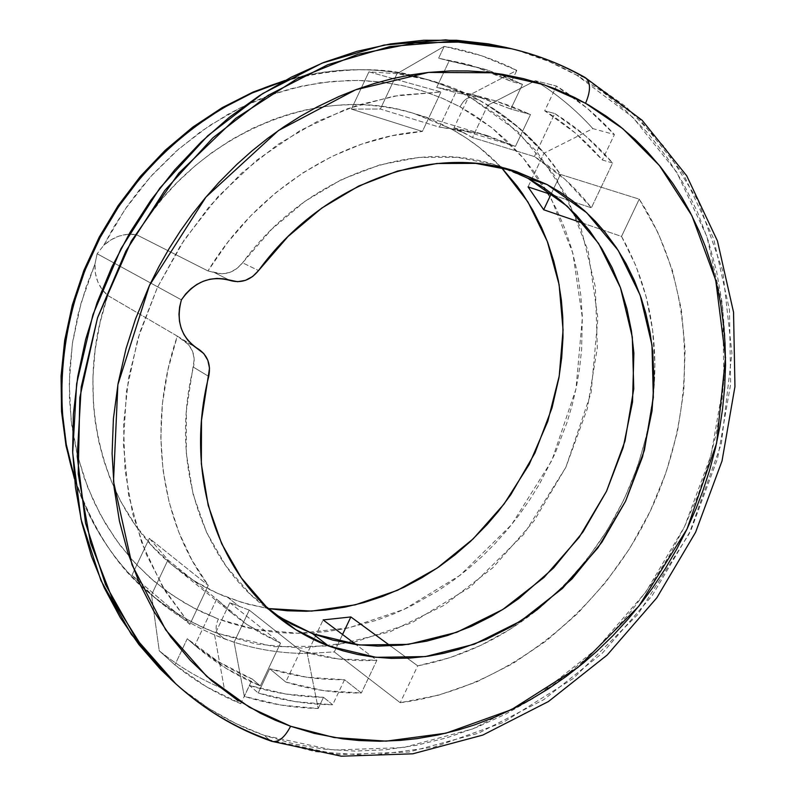 <?xml version="1.0" encoding="UTF-8"?>
<svg xmlns="http://www.w3.org/2000/svg" width="796" height="796" viewBox="0 0 796 796"><rect width="100%" height="100%" fill="white"/><g stroke="black" fill="none" stroke-linecap="round" stroke-linejoin="round"><path stroke-width="0.6" stroke-dasharray="3.98 2.98" d="M501.4 167.498C486.376 151.698 469.212 138.633 449.929 128.305L413.84 113.42C319.544 82.744 197.378 132.803 136.295 234.621C124.156 232.989 113.271 236.621 103.639 245.496L97.132 253.745L181.408 299.853L97.132 253.745L94.993 263.964L80.943 303.485L72.376 343.603L69.232 383.035L71.152 420.636L77.53 455.531L87.62 487.122L100.594 515.072L115.689 539.32L132.166 559.956L149.449 577.219L167.031 591.418L184.543 602.89L201.706 611.985L218.313 619.029L254.869 629.298L298.51 633.317L348.847 627.855L404.03 609.408L460.178 575.219L511.559 524.693L551.787 460.625L575.956 389.115L582.364 317.783L572.881 253.287L551.648 199.657L523.31 158.086L491.848 127.748L460.058 106.833C463.471 100.425 467.033 97.371 470.774 97.669L503.908 119.619L536.673 151.419L566.125 194.93L588.144 250.989L597.886 318.33L591.08 392.766L565.827 467.371L523.867 534.225L470.307 587.02L411.771 622.82L354.22 642.223L301.674 648.093L256.073 644.034L217.855 633.437C215.398 630.482 215.547 625.686 218.313 619.029L231.477 623.517L248.233 627.935L265.327 631.039L279.177 632.581L293.087 633.278L310.569 632.979L328.081 631.397L345.484 628.551L376.438 620.323L393.234 614.104L409.711 606.721L438.238 590.702L453.372 580.344L467.909 569.021L481.769 556.792L494.963 543.678L507.37 529.778L518.962 515.151L529.728 499.798L539.579 483.868L554.941 453.8L567.05 422.397L572.334 404.458L576.523 386.329L579.617 368.05L581.607 349.643L582.334 316.649L580.752 294.819L577.528 273.386L571.667 248.929L564.881 228.681L556.484 209.169L546.524 190.582L535.031 173.031L522.057 156.623L507.699 141.549L491.978 127.848L475.063 115.709L460.058 106.833L441.541 97.948L422.159 90.804L401.97 85.461L381.204 82.008L363.474 80.595L349.116 80.446L320.141 82.794L291.038 88.684L273.008 94.157L258.69 99.53L241.118 107.43L227.338 114.694L200.682 131.678L175.647 151.698L152.553 174.553L139.28 190.105L126.942 206.592L113.569 227.377L103.639 245.496L110.863 239.885L119.022 236.094L127.649 234.303L136.295 234.621L207.955 270.939C256.829 190.433 341.355 136.842 422.387 131.439L351.374 109.112L380.369 109.022L439.402 127.141L463.939 130.066L487.62 135.728L515.43 146.404L454.038 127.738L472.466 137.559L534.385 156.573C556.494 170.105 575.488 187.189 591.388 207.816L554.991 195.796L591.388 207.816L565.23 179.518L534.385 156.573L554.742 113.539L585.637 136.007L612.631 163.021L591.388 207.816L612.631 163.021L602.363 159.986C585.707 140.594 566.493 124.196 544.703 110.803L554.742 113.539C576.622 127.012 595.915 143.509 612.631 163.021L602.363 159.986L575.468 133.141L544.703 110.803L556.414 86.048L587.179 108.226L614.413 134.554L602.363 159.986L614.413 134.554L592.881 128.614C576.015 109.938 556.842 93.968 535.35 80.724L556.414 86.048C578.095 99.46 597.428 115.629 614.413 134.554L592.881 128.614L543.996 153.22L517.778 127.002L487.699 105.291L472.466 137.559L463.391 132.415L449.929 128.305L463.391 132.415L454.038 127.738L469.451 95.092L478.754 99.878C511.888 118.196 539.111 143.041 560.424 174.414L639.228 199.159C696.361 286.411 698.679 409.134 650.302 511.062C601.557 612.85 504.455 689.396 400.219 702.709L334.3 651.914L307.266 653.456C282.212 653.506 257.824 649.765 234.104 642.213L224.283 638.81L217.855 633.437L274.222 646.71L332.529 645.984L390.04 631.815L444.228 605.239L492.833 567.747L533.907 521.111L565.827 467.371L587.289 408.776L597.318 347.762L595.338 286.858L581.15 228.741L555.031 176.105L517.778 131.579L470.774 97.669L478.754 99.878L502.415 114.694L524.047 132.226L543.439 152.215L560.424 174.414L550.932 194.463L560.424 174.414L639.228 199.159L621.527 236.442C648.004 283.585 658.7 335.862 653.606 393.274L654.879 364.12L652.63 330.151L646.282 297.177L635.885 265.764L621.527 236.442L583.796 223.497L621.527 236.442L639.228 199.159L658.252 233.188L672.322 270.083L681.296 309.107L685.107 349.534L683.794 390.637L677.436 431.721L666.202 472.088L650.302 511.062L630.014 548.016L605.686 582.314L577.707 613.398L546.504 640.7L512.584 663.715L476.486 681.983L438.815 695.097L400.219 702.709L334.3 651.914L342.549 634.502L334.3 651.914L307.266 653.456L318.191 708.5L280.779 705.037L244.302 696.391L249.466 685.456C273.506 692.978 298.192 696.918 323.514 697.286L332.678 704.768L294.968 701.584L258.222 692.978L269.685 668.73L306.589 677.207L344.539 679.734L332.678 704.768C307.216 704.44 282.401 700.51 258.222 692.978L249.466 685.456L286.013 694.062L323.514 697.286L318.191 708.5C292.948 707.903 268.312 703.863 244.302 696.391L234.104 642.213C257.824 649.765 282.212 653.506 307.266 653.456L323.136 619.925L307.266 653.456L318.191 708.5L323.514 697.286L332.678 704.768L344.539 679.734L361.364 692.978L323.027 690.53L285.754 682.053L300.57 650.74L249.267 610.124L229.845 602.711L280.51 643.198L259.854 632.721L243.536 622.164L234.203 615.059L216.671 599.179L167.956 559.946L149.34 538.335L208.254 585.408C160.175 521.917 146.733 424.765 177.329 336.121L107.758 295.485C72.327 397.771 102.594 510.724 174.225 566.653C190.791 579.956 208.821 590.343 228.323 597.816L239.457 606.671L228.323 597.816L247.994 604.204L268.222 608.562L242.322 602.592L217.467 593.289L194.095 580.791L172.384 565.16L152.693 546.544L135.37 525.201L120.654 501.331L110.007 478.267L103.619 459.988L98.664 441.004L95.192 421.392L93.46 404.716L92.903 377.513L95.112 350.041L100.077 322.569L107.758 295.485L101.908 289.217L97.699 281.585L95.341 273.018L94.993 263.964L86.087 287.028L78.028 314.539L72.535 342.479L69.66 370.478L69.411 398.298L71.779 425.581L76.695 452.098L84.087 477.53L93.848 501.679L105.848 524.256L119.937 545.121L135.927 564.036L153.658 580.891L172.891 595.527L193.468 607.865L218.313 619.029C215.547 625.686 215.398 630.482 217.855 633.437L224.283 638.81L214.612 634.969L224.412 689.246C201.04 679.754 179.319 666.948 159.25 650.81L151.519 594.851C170.613 611.835 191.647 625.198 214.612 634.969L229.845 602.711L249.267 610.124L234.104 642.213L214.612 634.969C193.319 625.915 173.667 613.746 155.658 598.473L131.987 575.19L189.876 624.372L165.658 591.756L146.414 554.663L132.713 513.838L125.002 470.147L123.569 424.586L128.544 378.219L139.887 332.161L157.359 287.545L180.573 245.476L208.95 206.98L241.755 172.981L278.172 144.275L317.276 121.47L358.091 105.012L399.652 95.172L440.984 92.008L422.387 131.439L391.95 135.748L361.583 144.146L331.783 156.533L303.027 172.792L275.824 192.682L250.621 215.925L227.865 242.153L207.955 270.939L221.895 273.804L229.616 272.471L236.74 268.68L242.571 262.819L258.551 270.55L242.571 262.819L271.655 229.298L304.997 201.279L341.444 179.607L379.801 164.891L418.815 157.449L457.272 157.359L494.008 164.464L527.997 178.354M170.822 679.247C198.711 704.599 229.905 723.325 264.391 735.424L269.476 739.962L264.391 735.424L332.847 750.041L403.373 747.583L472.685 728.927L537.867 695.485L596.313 649.128L645.825 592.025L684.55 526.594L710.967 455.451L723.942 381.393L722.698 307.385L706.888 236.561L676.68 172.125L632.83 117.311L576.802 75.222L583.339 76.804L639.506 119.052L683.436 174.075L713.674 238.77L729.474 309.873L730.658 384.16L717.594 458.506L691.047 529.947L652.163 595.657L602.472 653.018L543.827 699.604L478.436 733.225L408.895 752.031L338.151 754.568L269.476 739.962L271.874 741.375L269.476 739.962L315.763 751.772L370.747 755.484L433.91 747.145L502.933 722.579L573.17 678.56L637.815 614.482L689.227 533.708L721.375 443.521L731.932 353.116L722.718 270.69L698.42 201.408L664.6 147.051L626.163 106.853L586.702 78.744M507.301 168.961L497.988 165.697C414.527 137.201 305.714 175.886 242.571 262.819C234.691 272.391 225.288 275.625 214.333 272.54L207.955 270.939L136.295 234.621L148.076 216.93L163.329 197.537L177.588 182.055L195.438 165.538L211.696 152.752L231.546 139.628L252.242 128.464L273.506 119.4L288.988 114.206L304.57 110.137L320.221 107.191L335.882 105.351L351.434 104.634L366.837 105.022L382.05 106.525L396.935 109.092L411.502 112.733L425.661 117.4L439.342 123.062L452.745 129.828L466.386 138.096L479.282 147.389L501.41 167.508M376.866 660.272C350.678 661.655 325.246 658.481 300.57 650.74L338.151 658.949L376.866 660.272L361.364 692.978C335.464 693.336 310.261 689.694 285.754 682.053L269.685 668.73C293.943 676.351 318.897 680.013 344.539 679.734L361.364 692.978L376.866 660.272L355.931 644.541L376.866 660.272M540.544 607.179C503.4 637.735 462.466 657.297 417.721 665.844L390.518 645.954L417.721 665.844L400.219 702.709L417.721 665.844L449.7 657.755L480.794 645.377L510.515 628.999L538.414 608.92L564.085 585.498L587.149 559.12L607.278 530.206L624.163 499.211L637.566 466.605L647.247 432.875L653.596 393.343C643.735 479.321 606.055 550.603 540.544 607.169M174.911 664.919L159.25 650.81C179.319 666.948 201.04 679.754 224.412 689.246L240.77 703.674C217.149 694.132 195.199 681.217 174.911 664.919L206.582 686.839L240.77 703.674L252.362 679.137L218.373 661.695L187.249 638.75L174.911 664.919L187.249 638.75L187.657 639.098C207.348 656.043 228.92 669.396 252.362 679.137L260.312 685.913C236.75 676.132 215.079 662.73 195.289 645.705L187.249 638.75L194.881 645.357L226.154 668.401L260.312 685.913L280.51 643.198L246.73 624.402L216.671 599.179L194.881 645.357L216.671 599.179L167.956 559.946L149.34 538.335L131.987 575.19L189.876 624.372L162.593 586.712L141.917 543.34L128.654 495.41L123.4 444.277L126.464 391.483L137.877 338.678L157.359 287.545L184.334 239.735L217.905 196.771L256.979 159.996L300.251 130.484L346.31 109.052L393.702 96.167L440.984 92.008L368.916 71.849L397.005 73.7L429.671 80.167L469.451 95.092L478.754 99.878L470.774 97.669L457.372 90.943L443.501 85.102L421.89 78.038C377.503 66.028 331.385 67.113 283.545 81.272C338.778 67.013 384.896 65.939 421.89 78.038C440.566 83.361 456.854 89.898 470.774 97.669C467.033 97.371 463.471 100.425 460.058 106.833L443.75 98.893L425.482 91.888L405.114 86.167L382.577 82.177L357.842 80.436L330.997 81.5L302.261 85.998L272.023 94.495L240.87 107.559L209.577 125.549L179.12 148.653L150.583 176.732L125.081 209.288L103.639 245.496L97.132 253.745L94.993 263.964C94.376 276.938 98.634 287.446 107.758 295.485L177.329 336.121L167.976 369.603L162.444 403.502L160.812 437.243L163.061 470.287L169.11 502.097L178.811 532.176L191.945 560.086L208.254 585.408L189.876 624.372L208.254 585.408L149.34 538.335L131.987 575.19L151.519 594.851L167.956 559.946L151.519 594.851L159.25 650.81L174.911 664.919M528.056 186.901L543.996 153.22C527.798 134.255 509.032 118.276 487.699 105.291L535.35 80.724C556.842 93.968 576.015 109.938 592.881 128.614L543.996 153.22L528.056 186.901M585.189 77.54L576.802 75.222C554.504 62.605 530.564 53.272 504.972 47.213M173.23 681.436L183.548 690.232L208.93 708.51L235.984 723.604L264.391 735.424L293.873 743.952L324.111 749.165L354.827 751.086L385.732 749.762L416.557 745.285L447.034 737.743L476.913 727.245L505.967 713.942L533.957 697.973L560.692 679.505L585.975 658.71L609.607 635.775L631.437 610.89L651.287 584.254L669.038 556.086L684.55 526.594L697.694 496.007L708.38 464.556L716.509 432.477L722.012 400.02L724.808 367.414L724.857 334.937L722.131 302.838L716.609 271.376L708.301 240.84L697.216 211.477L683.416 183.568L666.948 157.399L647.924 133.211L626.462 111.291L602.691 91.878L576.802 75.222L549.001 61.541L519.509 51.034L505.341 47.302M279.913 617.358L250.75 594.672L226.014 566.115L206.572 532.405L193.159 494.465L186.324 453.421L186.393 410.537L194.244 359.056L192.552 351.295L188.582 344.668L177.329 336.121L196.751 348.051M74.287 477.083C89.52 524.594 114.594 563.309 149.509 593.229C170.215 610.761 192.99 624.163 217.855 633.437C195.985 625.905 173.2 612.502 149.509 593.229C118.226 568.782 93.142 530.066 74.287 477.083M229.984 280.441L214.333 272.54L229.984 280.441M183.01 340.021C192.284 346.24 195.776 355.305 193.478 367.205L208.731 376.428L193.478 367.205C169.717 461.332 200.691 558.215 264.799 606.761L272.749 612.612M351.374 109.112L422.387 131.439L440.984 92.008L368.916 71.849L351.374 109.112L368.916 71.849L397.005 73.7L444.218 46.367C469.948 50.934 494.147 58.944 516.803 70.376L469.451 95.092C446.864 84.127 422.716 77.003 397.005 73.7L380.369 109.022L351.374 109.112M444.218 46.367L438.626 58.227L476.257 67.172L511.539 81.52L516.803 70.376L481.67 55.79L444.218 46.367L438.626 58.227L483.222 68.725L501.46 75.023L522.475 84.346L511.539 81.52L494.187 73.68L476.167 67.143L461.322 62.894L438.626 58.227L449.173 60.904L436.705 87.351L474.983 95.192L510.793 109.052L522.475 84.346L487.013 69.909L449.173 60.904L436.705 87.351L455.7 92.615L493.43 100.246L510.913 106.067L530.504 114.524L510.793 109.052L471.123 94.097L436.705 87.351L455.7 92.615L439.402 127.141L478.724 133.26L515.43 146.404L530.504 114.524L494.356 100.525L455.7 92.615L439.402 127.141L380.369 109.022L397.005 73.7L444.218 46.367M454.038 127.738L515.43 146.404L530.504 114.524L510.793 109.052L522.475 84.346L511.539 81.52L516.803 70.376L469.451 95.092L454.038 127.738M534.385 156.573L472.466 137.559L487.699 105.291L535.35 80.724L556.414 86.048L544.703 110.803L554.742 113.539L534.385 156.573M300.57 650.74L249.267 610.124L234.104 642.213L244.302 696.391L249.466 685.456L258.222 692.978L269.685 668.73L285.754 682.053L300.57 650.74M229.845 602.711L280.51 643.198L260.312 685.913L252.362 679.137L240.77 703.674L224.412 689.246L214.612 634.969L229.845 602.711M583.339 76.804C563.558 65.153 539.549 55.79 511.291 48.695M175.608 683.635C208.174 711.783 239.457 730.559 269.476 739.962M497.988 165.697L516.534 171.667M174.225 566.653L234.203 615.059M487.62 135.728L413.84 113.42M195.289 645.705L187.657 639.098M429.671 80.167L421.89 78.038C377.891 66.158 332.29 66.954 285.077 80.446M155.658 598.473L149.509 593.229C114.913 563.558 89.898 525.43 74.466 478.814M264.799 606.761L279.794 618.422M197.378 348.429L182.204 339.554M461.322 62.894L471.998 65.6M471.123 94.097L490.455 99.41"/><path stroke-width="1.19" d="M585.577 103.261L622.83 128.713L659.396 165.498L691.913 215.706L715.733 280.252L725.514 357.653L716.609 443.153L687.048 528.962L638.88 606.144L577.846 667.526L511.311 709.704L445.909 733.206L386.14 741.146L334.211 737.554L290.61 726.25C284.699 737.603 278.451 742.638 271.874 741.375C278.451 742.638 284.699 737.603 290.61 726.25L275.237 720.211L260.292 713.176L235.168 698.43L211.706 680.739L190.125 660.153L170.732 636.89L153.737 611.069L139.399 583L127.897 552.872L119.43 521.062L114.127 487.819L112.097 453.581L113.41 418.656L118.077 383.533L126.076 348.519L135.519 318.987L149.479 285.396L158.822 266.75L169.08 248.65L180.264 231.119L192.324 214.194L205.169 198.005L218.761 182.602L236.79 164.464L251.904 150.971L267.575 138.434L283.774 126.853L300.45 116.276L317.455 106.773L339.156 96.416L356.827 89.341L374.618 83.411L392.498 78.625L410.447 74.963L428.367 72.436L450.566 70.894L468.167 70.934L485.57 72.088L502.634 74.326L523.489 78.655L539.768 83.311L555.548 88.973L574.553 97.44L589.179 105.311L606.592 116.405L619.785 126.236L635.377 139.728L647.039 151.369L660.551 166.921L672.909 183.568L681.893 197.557L690.052 212.094L699.107 231.019L705.425 246.69L712.102 266.799L717.445 287.495L720.758 304.39L723.673 325.803L725.037 343.156L725.544 365.065L724.708 387.035L722.539 409.084L719.873 426.696L715.385 448.526L709.624 470.187L702.639 491.56L696.182 508.345L687.048 528.962L676.769 549.051L665.406 568.493L652.959 587.299L642.292 601.786L628.104 619.129L612.96 635.626L596.98 651.138L583.637 662.799L566.235 676.431L548.185 688.908L529.529 700.172L514.166 708.301L494.575 717.276L474.595 724.877L458.317 729.972L437.79 735.036L417.114 738.618L400.468 740.399L379.692 741.245L359.016 740.539L342.569 738.827L314.271 733.395L290.61 726.25L249.536 707.336L206.751 676.411L165.697 629.865L132.046 564.881L113.5 481.471L117.868 384.707L149.479 285.396L205.945 197.09L278.421 130.544L355.653 89.779L428.487 72.426L491.779 72.774L543.947 84.704L585.577 103.261C590.921 90.605 590.791 82.038 585.189 77.54C590.791 82.038 590.921 90.605 585.577 103.261M586.702 78.744L583.339 76.804L585.189 77.54M527.997 178.354L543.628 187.627L560.553 200.294L575.996 214.801L589.786 230.969L601.866 248.65L612.114 267.635L620.492 287.784L626.92 308.848L631.387 330.678L633.875 353.046L632.522 401.98L623.208 447.452L606.532 491.222L583.05 531.847L553.528 568.016L518.912 598.473L505.51 607.766L491.669 616.134L471.59 626.253L447.939 635.377L426.736 641.148L402.279 645.088L377.742 646.133L356.499 644.621L332.698 640.083L312.549 633.666L328.599 646.014C311.316 639.437 295.256 630.402 280.411 618.91C215.716 569.936 184.543 471.869 208.731 376.428C211.069 364.359 207.557 355.185 198.194 348.897L197.378 348.429C181.08 337.225 175.747 321.037 181.408 299.853C194.343 281.665 210.532 275.197 229.984 280.441C241.049 283.555 250.571 280.262 258.551 270.55L252.64 276.501L245.437 280.351L237.626 281.714L223.507 278.829L216.761 278.421L209.935 279.237L203.229 281.267L196.841 284.451L190.96 288.699L185.766 293.883L181.408 299.853L179.607 306.987L178.971 314.241L179.498 321.375L181.17 328.211L183.946 334.529L187.737 340.161L192.433 344.927L203.816 353.593L207.826 360.299L209.517 368.17L201.497 420.348L201.348 463.789L208.194 505.361L221.696 543.758L241.287 577.846L266.232 606.701L295.664 629.596L328.599 646.014L343.066 650.849L357.862 654.501L372.966 656.979L391.334 658.382L409.87 658.103L428.477 656.153L443.889 653.277L459.222 649.277L486.237 639.397L512.306 626.163L536.992 609.855L571.986 578.951L601.846 542.295L625.626 501.132L642.551 456.805L652.043 410.776L654.023 380.986L652.72 351.494L650.004 332.25L645.815 313.425L641.218 298.202L634.372 280.56L626.114 263.695L616.502 247.795L605.537 232.9L595.448 221.387L584.513 210.731L572.762 200.99L560.284 192.254L547.091 184.543L586.761 212.791L618.193 250.372L640.173 295.207L651.974 345.036L653.327 397.512L644.372 450.307L625.626 501.132L597.935 547.837L562.473 588.413L520.693 621.059L474.326 644.203L425.372 656.591L376.01 657.327L328.599 646.014L312.549 633.666L359.513 644.969L408.398 644.372L456.884 632.263L502.774 609.507L544.116 577.349L579.18 537.32L606.532 491.222L624.999 441.024L633.765 388.876L632.303 337.026L620.482 287.774L598.602 243.457L567.369 206.293L527.997 178.354L547.091 184.543L512.803 170.513L475.71 163.369L436.875 163.498L397.443 171.09L358.658 186.065L321.763 208.084L288.013 236.531L258.551 270.55C322.559 182.334 432.606 142.991 516.813 171.757L547.091 184.543L527.997 178.354L507.301 168.961M323.136 619.925L355.931 644.541L323.136 619.925L350.857 616.95L390.518 645.954L350.857 616.95L323.136 619.925M543.688 209.756L583.796 223.497L543.688 209.756L528.056 186.901L543.688 209.756L550.932 194.463L543.688 209.756M554.991 195.796L528.056 186.901L554.991 195.796M501.41 167.508L517.072 186.045L522.683 193.866L532.832 210.253L541.588 227.596L547.767 242.651L553.807 261.337L558.364 280.64L561.389 300.331L562.752 317.037L562.991 337.245L561.707 357.533L558.931 377.821L552.016 407.87L534.952 452.964L510.753 494.764L498.386 511.33L487.251 524.385L470.426 541.469L455.023 554.842L438.725 567.001L421.721 577.826L404.03 587.249L382.717 596.383L363.991 602.542L344.947 607.109L325.743 610.025L306.44 611.258L287.247 610.781L268.222 608.562L311.634 611.089L355.225 604.851L397.532 590.284L437.233 568.026L473.093 538.942L504.067 504.017L529.231 464.386L547.817 421.273L559.23 376.01L563.07 329.992L559.11 284.66L547.33 241.486L527.937 201.955L501.4 167.498M342.549 634.502L350.857 616.95L342.549 634.502M269.476 739.962C234.88 727.842 203.587 709.067 175.608 683.635L136.036 638.661L105.52 584.562L85.54 523.072L77.232 456.337L81.222 386.906L97.609 317.554L125.858 251.128L164.842 190.383L212.93 137.788L268.063 95.391L327.882 64.675L389.95 46.556L451.849 41.322L511.291 48.695C536.972 54.775 560.981 64.138 583.339 76.804M504.972 47.213L445.71 39.85L384.04 45.054L322.201 63.073L262.61 93.62L207.716 135.798L159.837 188.125L121.032 248.571L92.933 314.689L76.645 383.722L72.695 452.834L81.013 519.281L100.943 580.523L131.37 634.422L170.822 679.247L175.608 683.635L142.584 647.536L113.141 600.701L90.465 542.573L78.217 473.938L79.819 397.512L97.48 317.942L131.28 241.188L178.801 173.17L235.725 118.345L296.958 78.804L357.862 54.287L415.024 42.904L466.446 41.959L511.291 48.695L504.972 47.213M505.341 47.302L488.595 43.899L456.546 40.268L423.691 40.258L390.358 43.939L356.897 51.352L323.693 62.476L291.127 77.252L259.576 95.56L229.427 117.241L201.05 142.066L174.792 169.777L150.991 200.065L129.937 232.571L111.888 266.919L97.062 302.699L85.64 339.464L77.719 376.787L73.381 414.209L72.645 451.302L75.481 487.63L81.809 522.793L91.49 556.394L104.385 588.105L120.276 617.596L138.932 644.601L160.115 668.869L173.23 681.436M272.749 612.612L292.062 624.382L312.549 633.666L279.913 617.358M283.545 81.272L252.063 93.032L221.557 108.754L192.532 128.226L165.449 151.21L140.753 177.359L118.863 206.273L100.127 237.526L84.854 270.6L73.282 304.977L65.58 340.111L61.839 375.423L62.088 410.388L66.277 444.437L74.287 477.083C52.546 409.582 58.068 315.136 101.54 234.88C144.991 154.583 218.641 100.465 283.545 81.272M175.608 683.635C204.234 709.664 236.263 728.887 271.705 741.315L341.295 756.2L412.776 753.812L482.784 735.086L548.424 701.535L607.149 655.048L656.809 597.826L695.605 532.255L722.032 460.934L734.947 386.627L733.544 312.261L717.445 240.929L686.729 175.826L642.113 120.266L585.06 77.471C562.145 64.496 537.559 54.904 511.291 48.695M279.794 618.422L280.411 618.91M196.751 348.051L198.154 348.867M74.466 478.814L66.038 445.86L61.531 411.472L61.053 376.18L64.655 340.529L72.297 305.077L83.888 270.401L99.261 237.059L118.156 205.587L140.285 176.483L165.279 150.205L192.712 127.151L222.154 107.679L253.108 92.037L285.077 80.446"/></g></svg>
